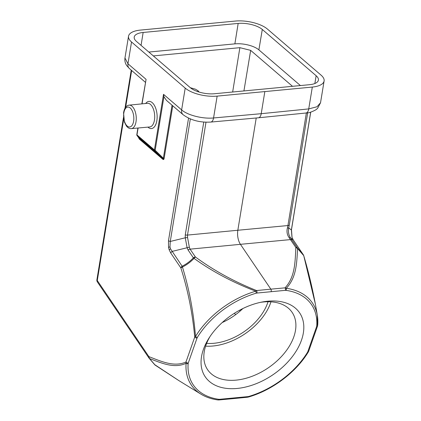 <?xml version="1.0" encoding="UTF-8"?>
<svg xmlns="http://www.w3.org/2000/svg" width="421" height="421" viewBox="0 0 421 421"><rect width="100%" height="100%" fill="white"/><g stroke="black" fill="none" stroke-linecap="round" stroke-linejoin="round"><path stroke-width="0.63" d="M136.83 134.752A1.189 1.142 -36.2 0 0 137.167 135.699L154.612 150.692L155.17 150.265A1.189 0.474 -170.7 0 1 154.418 149.934A1.189 0.91 130.7 0 0 154.612 150.692L162.795 158.67A1.189 0.91 -49.3 0 1 162.995 159.427L163.685 159.538L164.101 158.585A1.189 0.474 9.3 0 0 163.353 158.249L163.306 158.885L162.795 158.67L138.809 137.835M185.203 88.105L181.635 109.892L163.522 94.33L163.932 96.741L166.479 100.414L183.119 114.717C190.655 120.238 199.864 122.69 210.753 122.069A7.125 3.573 -95.1 0 0 213.568 117.959L217.147 96.12L312.314 87.068A23.75 9.509 9.3 0 0 324.102 80.964A23.75 9.509 9.3 0 0 321.097 75.18L267.43 29.065A23.75 9.509 9.3 0 0 235.481 21.05L140.314 30.102A23.75 9.509 9.3 0 0 128.526 36.211A23.75 9.509 9.3 0 0 131.531 41.989L185.203 88.105A23.75 9.509 9.3 0 0 217.147 96.12M145.392 82.3L129.452 68.602L126.826 65.723C125.2 63.403 124.579 60.829 124.963 57.998L127.963 63.782L131.531 41.989M142.061 103.855L146.076 79.343L141.861 103.876M238.17 23.429A17.892 7.162 -170.7 0 1 262.294 29.465L316.15 75.738A17.892 7.162 -170.7 0 1 318.408 80.106A17.892 7.162 -170.7 0 1 309.482 84.7L214.457 93.741A17.892 7.162 -170.7 0 1 190.334 87.705L136.478 41.432A17.892 7.162 -170.7 0 1 134.215 37.085A17.892 7.162 -170.7 0 1 143.151 32.47L238.17 23.429L234.871 43.868A17.814 7.131 9.3 0 1 258.883 49.873L300.42 85.563M234.502 313.213L235.534 314.734M197.612 91.567A2.968 1.9 127.4 0 1 198.096 90.815L199.149 92.067M232.655 92.01L239.881 47.673L153.328 55.909M148.839 52.051L234.871 43.868M239.881 47.673L250.669 50.373L292.5 86.316M240.17 311.024L239.617 310.214M243.927 90.936L250.669 50.373M222.241 322.533A47.505 30.233 145.9 0 0 242.896 308.525M268.035 301.736A47.505 30.233 -34.1 0 1 213.952 343.283A47.505 30.233 -34.1 0 1 206.627 343.373M205.616 346.141A51.067 32.501 145.9 0 0 212.994 346.009A51.067 32.501 145.9 0 0 270.982 301.82M260.425 302.357A51.067 32.501 -34.1 0 1 292.132 312.382A51.067 32.501 -34.1 0 1 284.07 353.54A51.067 32.501 -34.1 0 1 236.128 380.126A51.067 32.501 -34.1 0 1 207.6 369.696A51.067 32.501 -34.1 0 1 210.021 336.532M237.102 388.457A57.003 36.28 -34.1 0 1 208.984 338.116A57.003 36.28 -34.1 0 1 262.278 301.983A57.003 36.28 -34.1 0 1 302.252 337.768A57.003 36.28 -34.1 0 1 237.102 388.457M316.729 326.059L316.592 326.67A1.779 1.042 19.4 0 0 317.502 326.128L317.313 315.261A73.143 46.557 145.9 0 1 317.723 324.838A1.779 1.226 -175.6 0 1 317.734 325.059A1.779 1.226 -175.6 0 1 316.729 326.059A71.454 45.484 145.9 0 0 286.006 290.358A1.779 1.121 -82.1 0 0 286.269 288.296L285.049 287.848A1.779 0.9 84.7 0 1 285.338 290.348L286.006 290.358M285.338 290.348L256.884 293.053A1.779 0.895 -95.6 0 0 256.584 290.553C234.029 281.602 213.636 270.414 195.418 256.999A2.968 1.889 145.9 0 0 193.386 257.836L194.034 258.383C190.655 261.946 186.787 264.825 182.435 267.025C189.155 288.806 193.513 311.95 195.518 336.463A1.779 0.795 -148.5 0 0 197.344 337.416L197.049 338.042A1.779 1.042 19.4 0 1 194.744 337.047C192.465 312.803 187.824 289.748 180.825 267.888L182.435 267.025L182.135 266.209C186.377 264.104 190.124 261.309 193.386 257.836L188.066 249.99L187.098 247.743L185.261 237.797A2.968 0.979 -8.2 0 0 187.54 237.407L189.376 247.348L190.097 249.153L240.433 244.322A11.877 5.973 84.6 0 1 237.839 230.255L287.927 225.54L287.411 227.903A2.968 0.368 12.7 0 0 288.722 227.956C287.996 231.687 288.611 235.002 290.558 237.902L297.41 247.943L303.252 254.689L303.625 255.494L297.594 248.537C296.737 262.488 296.689 277.344 286.269 288.296A73.143 46.557 145.9 0 1 317.313 315.261L315.403 304.209L303.736 255.652C308.367 271.345 312.256 287.527 315.397 304.199M256.221 117.996L237.839 230.255L187.503 235.086L187.54 237.407M188.555 118.154L168.495 240.654A2.968 1.189 -170.7 0 0 170.268 241.459L169.963 246.922L170.547 248.9L182.135 266.209A2.968 1.889 145.9 0 0 180.825 267.888L170.789 253.084A2.968 1.889 -34.1 0 1 172.1 251.405L187.098 247.743A2.968 1.758 -13.2 0 1 189.376 247.348M183.119 114.717A7.125 5.457 130.7 0 1 181.635 109.892C187.529 115.222 202.817 119.085 213.573 117.959L261.22 113.691L264.825 91.673M312.314 87.068L308.74 108.907L317.008 106.76L320.528 102.756L317.592 108.371L315.95 109.749C311.845 111.986 308.514 113.07 305.956 113.012L258.436 117.796A7.125 3.584 -95.4 0 0 261.22 113.691L308.74 108.907A7.125 3.594 84.3 0 1 305.956 113.012M292.074 237.591A2.968 1.131 -19.3 0 0 292.048 237.465L291.479 229.713A2.968 1.189 -170.7 0 1 291.379 229.94L291.985 237.349A2.968 1.131 -19.3 0 1 292.048 237.465L293.305 239.996L303.341 254.8A2.968 1.889 145.9 0 0 303.252 254.689L293.216 239.886A2.968 1.889 -34.1 0 1 293.305 239.996A2.968 1.889 -34.1 0 1 293.374 240.117M297.41 247.943A2.968 1.889 145.9 0 0 295.847 247.448L297.594 248.537L297.41 247.943M271.119 291.658A1.779 0.884 -95.3 0 0 270.835 289.159L285.049 287.848C295.253 276.823 295.095 261.62 295.847 247.448L289.248 237.849C287.111 234.944 286.501 231.629 287.411 227.903M289.248 237.849A2.968 1.147 -35.5 0 1 290.558 237.902L293.216 239.886L291.985 237.349M168.495 240.654L168.532 247.374L169.189 249.869A2.968 1.131 -19.3 0 1 170.547 248.9M138.63 137.73L139.246 139.019A1.189 0.91 130.7 0 0 139.046 138.267L137.167 135.699A1.189 0.91 -49.3 0 1 136.972 134.941L138.104 128.01M197.049 338.042L188.276 362.991A1.779 1.042 -160.6 0 1 185.971 362.002L186.093 363.27C174.262 368.87 161.59 363.113 149.508 358.555L148.876 356.619C161.143 361.344 174.099 367.391 185.971 362.002L194.744 337.047L195.518 336.463A73.143 46.557 145.9 0 1 255.726 291.2C232.829 282.438 212.263 271.503 194.034 258.383L195.418 256.999L190.097 249.153A2.968 1.889 -34.1 0 0 188.066 249.99M218.867 399.303L219.53 399.313A1.779 0.9 -95.3 0 1 218.925 399.95L217.852 399.934C211.431 399.04 205.795 397.114 200.949 394.156A73.143 46.557 145.9 0 1 186.093 363.27A1.779 1.226 4.4 0 0 188.14 363.602A71.454 45.484 145.9 0 0 218.867 399.303A1.779 1.121 97.9 0 1 217.862 399.934M219.53 399.313L247.985 396.608A1.779 0.895 84.4 0 1 247.39 397.24L248.437 397.04A1.779 0.616 -106.4 0 0 248.706 396.466A71.454 45.484 145.9 0 0 307.525 352.245A1.779 0.795 31.5 0 0 308.272 352.045L308.73 351.077A1.779 1.042 -160.6 0 1 307.825 351.624L307.525 352.245M155.402 365.296L155.312 365.249A2.968 2.968 0 0 1 154.791 364.802M154.765 364.77L149.139 358.26A2.979 1.821 140.5 0 0 149.508 358.555L155.233 365.175L178.82 380.573L154.607 364.575M178.82 380.573L179.399 380.926M149.134 358.25A2.979 1.821 140.5 0 1 149.06 358.15A2.968 1.889 145.9 0 1 148.976 358.039L97.372 281.933A2.968 1.889 -34.1 0 0 97.461 282.049M123.695 119.164L97.277 280.512A2.968 1.189 -170.7 0 1 96.898 279.786A2.968 2.968 0 0 0 97.356 281.907A2.968 1.889 -34.1 0 1 97.277 280.512L148.876 356.619A2.968 1.889 145.9 0 0 148.966 358.029M256.884 293.053L256.163 293.195A1.779 0.616 73.6 0 0 255.726 291.2L256.584 290.553L270.835 289.159L240.433 244.322L290.522 239.596A2.968 1.889 -34.1 0 1 292.09 240.096M172.042 105.192L163.353 158.249L155.17 150.265L163.932 96.741M163.522 94.33L154.418 149.934L136.972 134.941A1.189 0.474 -170.7 0 1 136.82 134.652A1.189 0.474 -170.7 0 1 136.872 134.546M129.452 68.602A7.125 5.457 -49.3 0 1 127.968 63.782L146.076 79.343M145.682 103.498A13.651 6.868 84.6 0 1 154.007 104.75A13.651 6.868 84.6 0 1 156.844 120.706A13.651 6.868 84.6 0 1 147.929 127.116M190.35 87.715L195.507 89.22L198.096 90.815M141.061 45.368L143.151 32.47M258.883 49.873L262.294 29.465M316.15 75.738L314.85 83.511M256.163 293.195A71.454 45.484 145.9 0 0 197.344 337.416M188.276 362.991L188.14 363.602M247.985 396.608L248.706 396.466M316.592 326.67L307.825 351.624M205.99 122.19L187.503 235.086A2.968 1.189 -170.7 0 1 185.277 234.897L185.261 237.797L170.268 241.459L190.329 118.938M203.759 122.064L185.277 234.897M210.7 122.074A7.125 3.573 -95.1 0 0 210.753 122.069L258.405 117.801A7.125 3.584 -95.4 0 0 258.431 117.796M306.362 112.97L287.927 225.54M307.677 112.796L289.301 224.998A2.968 1.189 -170.7 0 1 287.932 225.535M289.301 224.998L288.722 227.956L291.379 229.94L310.672 112.154M125.653 107.229L131.668 70.502M170.789 253.084L169.189 249.869M164.101 158.585L172.747 105.803M139.246 139.019L162.995 159.427M233.75 398.003A1.779 0.9 84.7 0 1 233.145 398.64L247.39 397.24M169.963 246.922A2.968 0.442 169.5 0 0 168.532 247.374M163.685 159.538A1.189 0.979 52.6 0 0 163.306 158.885M154.449 120.101A11.867 5.973 84.6 0 1 149.776 126.947L131.363 128.621A11.793 5.931 -95.4 0 0 136.009 121.822A11.793 5.931 -95.4 0 0 129.131 105.139L147.524 103.313A11.867 5.973 84.6 0 1 154.449 120.101M133.615 121.222A10.015 5.036 -95.4 0 0 127.574 107.087A10.015 5.036 -95.4 0 0 125.005 122.769A10.015 5.036 -95.4 0 0 133.615 121.222M137.904 128.026L136.82 134.652A1.189 1.189 0 0 0 137.035 135.546L138.825 137.867M128.526 36.211L124.958 58.019M324.102 80.964L320.528 102.771M303.736 255.652A2.968 2.968 0 0 0 303.357 254.826M291.479 229.713L310.735 112.133M96.898 279.786L123.474 117.506M124.995 108.229L131.231 70.133M218.925 399.95L233.145 398.64M200.949 394.156L178.809 380.568M317.502 326.122L308.73 351.077M248.437 397.04C272.203 390.214 296.105 372.248 308.272 352.04M129.131 105.139C126.179 105.597 124.321 108.176 123.553 112.881L124.448 122.148L126.426 126.005C127.916 127.895 129.563 128.768 131.363 128.621"/></g></svg>
